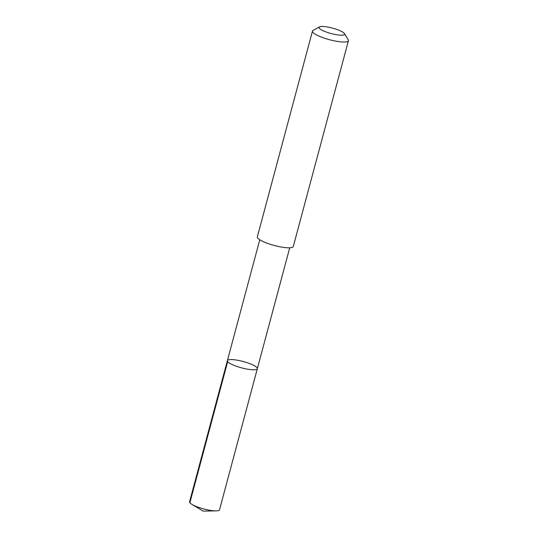<?xml version="1.0" encoding="UTF-8"?>
<svg xmlns="http://www.w3.org/2000/svg" width="538" height="538" viewBox="0 0 538 538"><rect width="100%" height="100%" fill="white"/><g stroke="black" fill="none" stroke-linecap="round" stroke-linejoin="round"><path stroke-width="0.81" d="M234.42 365.524A15.508 3.275 -165 0 1 227.379 360.662A15.508 3.275 -165 0 1 243.203 361.509A15.508 3.275 -165 0 1 257.332 368.691A15.508 3.275 -165 0 1 234.42 365.524A15.508 3.275 -165 0 1 227.379 360.662L189.571 501.759A15.508 3.275 15 0 0 191.999 504.422A15.508 3.275 15 0 0 196.612 506.621A15.508 3.275 15 0 0 216.101 510.878A15.508 3.275 15 0 0 219.531 509.782L257.332 368.691A15.508 3.275 -165 0 1 234.42 365.524M319.485 26.9L313.123 30.377A18.608 3.934 15 0 0 312.477 31.083L257.339 236.861A18.608 3.934 15 0 0 274.299 245.476A18.608 3.934 15 0 0 293.291 246.498L348.429 40.72A18.608 3.934 15 0 0 348.227 39.785L344.454 33.591A13.242 2.798 15 0 0 338.59 30.108A13.242 2.798 15 0 0 319.485 26.9A13.242 2.798 15 0 0 331.085 33.531A13.242 2.798 15 0 0 344.454 33.591M312.477 31.083A18.608 3.934 15 0 0 329.438 39.698A18.608 3.934 15 0 0 348.429 40.72M227.688 361.644L189.88 502.734M191.999 504.422L203.122 511.1L216.101 510.878M259.773 239.766L227.379 360.662M289.726 247.796L257.332 368.691"/></g></svg>
